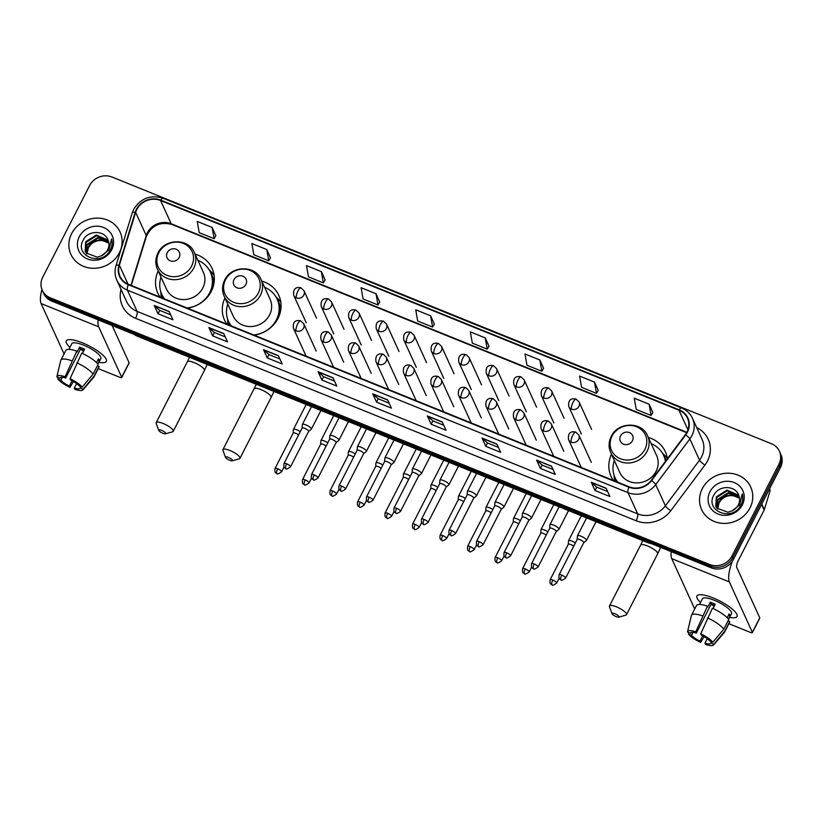 <?xml version="1.0" encoding="UTF-8"?>
<svg xmlns="http://www.w3.org/2000/svg" width="822" height="822" viewBox="0 0 822 822"><rect width="100%" height="100%" fill="white"/><g stroke="black" fill="none" stroke-linecap="round" stroke-linejoin="round"><path stroke-width="1.23" d="M611.486 454.289A29.818 27.27 -24.5 0 0 611.085 476.462A29.818 27.27 -24.5 0 0 613.346 480.428M224.951 297.944A29.818 27.27 -24.5 0 0 224.55 320.118A29.818 27.27 -24.5 0 0 226.81 324.074M254.162 335.14A29.818 27.27 -24.5 0 0 278 318.381A29.818 27.27 -24.5 0 0 278.812 295.365A29.818 27.27 -24.5 0 0 261.807 281.124M158.204 270.952A29.818 27.27 -24.5 0 0 157.814 293.125A29.818 27.27 -24.5 0 0 160.074 297.081M187.426 308.147A29.818 27.27 -24.5 0 0 211.264 291.389A29.818 27.27 -24.5 0 0 212.076 268.362A29.818 27.27 -24.5 0 0 195.071 254.132M667.382 458.738A29.818 27.27 -24.5 0 0 665.347 451.71A29.818 27.27 -24.5 0 0 648.342 437.479M42.261 290.279L43.772 293.598A16.882 15.433 -24.5 0 0 51.714 301.078L711.174 567.817A16.882 15.433 -24.5 0 0 733.481 559.35L780.438 467.584A16.882 15.433 -24.5 0 0 780.9 454.556L780.14 452.901A16.882 15.433 -24.5 0 1 779.677 465.93A16.882 15.433 -24.5 0 0 780.14 452.901L779.39 451.237A16.882 15.433 -24.5 0 0 771.447 443.757L111.987 177.018A16.882 15.433 -24.5 0 0 89.68 185.474L42.723 277.24A16.882 15.433 -24.5 0 0 42.261 290.279A16.882 15.433 -24.5 0 0 50.204 297.759L709.653 564.498A16.882 15.433 -24.5 0 0 731.97 556.032L778.927 464.266A16.882 15.433 -24.5 0 0 779.39 451.237M43.011 291.933A16.882 15.433 -24.5 0 0 50.964 299.413L710.413 566.153A16.882 15.433 -24.5 0 0 732.721 557.696L779.677 465.93L732.721 557.696A16.882 15.433 -24.5 0 1 710.413 566.153L50.964 299.413A16.882 15.433 -24.5 0 1 43.011 291.933M71.658 233.571A27.013 24.691 -24.5 0 0 70.928 254.419A27.013 24.691 -24.5 0 0 94.612 268.301A27.013 24.691 -24.5 0 0 119.334 252.857A27.013 24.691 -24.5 0 0 120.074 231.999A27.013 24.691 -24.5 0 0 96.38 218.118A27.013 24.691 -24.5 0 0 71.658 233.571A27.013 24.691 -24.5 0 0 70.928 254.419A27.013 24.691 -24.5 0 0 94.612 268.301A27.013 24.691 -24.5 0 0 119.334 252.857A27.013 24.691 -24.5 0 0 120.074 231.999A27.013 24.691 -24.5 0 0 96.38 218.118A27.013 24.691 -24.5 0 0 71.658 233.571M702.317 488.658A27.013 24.691 -24.5 0 0 701.577 509.517A27.013 24.691 -24.5 0 0 725.261 523.398A27.013 24.691 -24.5 0 0 749.983 507.945A27.013 24.691 -24.5 0 0 750.722 487.097A27.013 24.691 -24.5 0 0 727.038 473.205A27.013 24.691 -24.5 0 0 702.317 488.658A27.013 24.691 -24.5 0 0 701.577 509.517A27.013 24.691 -24.5 0 0 725.261 523.398A27.013 24.691 -24.5 0 0 749.983 507.945A27.013 24.691 -24.5 0 0 750.722 487.097A27.013 24.691 -24.5 0 0 727.038 473.205A27.013 24.691 -24.5 0 0 702.317 488.658M136.781 209.548A18.002 16.461 155.5 0 1 160.578 200.517L679.003 410.219A18.002 16.461 155.5 0 1 687.48 418.193A18.002 16.461 155.5 0 1 685.373 434.684L651.23 480.336A18.002 16.461 155.5 0 1 629.046 486.778L128.479 284.309A18.002 16.461 155.5 0 1 120.012 276.326A18.002 16.461 155.5 0 1 119.375 265.208L135.651 212.333A18.002 16.461 155.5 0 1 136.781 209.548M136.38 209.384A18.454 16.872 -24.5 0 0 135.219 212.24L118.943 265.116A18.454 16.872 -24.5 0 0 128.283 284.689L628.851 487.158A18.454 16.872 -24.5 0 0 651.589 480.562L685.733 434.91A18.454 16.872 -24.5 0 0 679.198 409.829L160.773 200.136A18.454 16.872 -24.5 0 0 136.38 209.384M652.843 412.469L649.133 404.208L634.235 398.177L636.197 409.418L651.096 415.439L652.874 412.418M598.221 390.378L594.512 382.107L579.613 376.086L581.575 387.316L596.464 393.348L598.252 390.327M543.599 368.287L539.879 360.015L524.991 353.984L526.943 365.225L541.842 371.256L543.63 368.225M488.977 346.185L485.257 337.924L470.359 331.893L472.321 343.134L487.22 349.155L489.008 346.134M215.857 235.719L212.148 227.447L197.249 221.426L199.212 232.657L214.1 238.688L215.888 235.657M270.479 257.81L266.77 249.539L251.871 243.518L253.834 254.758L268.732 260.78L270.51 257.759M325.101 279.901L321.392 271.64L306.493 265.609L308.456 276.85L323.354 282.871L325.142 279.85M379.733 302.003L376.014 293.731L361.115 287.71L363.077 298.941L377.976 304.972L379.764 301.941M434.355 324.094L430.636 315.823L415.737 309.802L417.699 321.032L432.598 327.064L434.386 324.043M496.878 444.055L500.67 452.347L485.771 446.325L481.98 438.023L496.878 444.055M551.5 466.146L555.292 474.438L540.393 468.417L536.602 460.125L551.5 466.146M606.122 488.237L609.914 496.539L595.015 490.508L591.234 482.216L606.122 488.237M333.013 377.771L336.794 386.063L321.895 380.041L318.114 371.739L333.013 377.771M278.391 355.669L282.172 363.971L267.273 357.94L263.492 349.648L278.391 355.669M223.759 333.578L227.55 341.88L212.651 335.849L208.87 327.557L223.759 333.578M169.137 311.487L172.928 319.779L158.03 313.757L154.238 305.455L169.137 311.487M442.257 421.953L446.038 430.255L431.149 424.224L427.358 415.932L442.257 421.953M387.635 399.862L391.416 408.164L376.517 402.133L372.736 393.841L387.635 399.862M376.517 402.133L378.243 398.773L372.9 394.067A4.5 1.377 -68 0 1 372.736 393.841M431.149 424.224L432.865 420.874M443.777 425.282L432.824 420.854L427.522 416.158A4.5 1.377 -68 0 1 427.358 415.932M158.03 313.757L159.745 310.397L154.402 305.692A4.5 1.377 -68 0 1 154.238 305.455M212.651 335.849L214.367 332.489M225.279 336.907L214.337 332.478L209.024 327.783A4.5 1.377 -68 0 1 208.87 327.557M267.273 357.94L268.989 354.59M279.901 358.998L268.958 354.57L263.646 349.874A4.5 1.377 -68 0 1 263.492 349.648M321.895 380.041L323.611 376.682M334.523 381.089L323.58 376.671L318.278 371.976A4.5 1.377 -68 0 1 318.114 371.739M595.015 490.508L596.731 487.148L591.388 482.442A4.5 1.377 -68 0 1 591.234 482.216M540.393 468.417L542.109 465.057M553.021 469.475L542.078 465.047L536.766 460.351A4.5 1.377 -68 0 1 536.602 460.125M485.771 446.325L487.487 442.966M498.399 447.374L487.456 442.955L482.144 438.26A4.5 1.377 -68 0 1 481.98 438.023M430.636 315.823L432.598 327.064M376.014 293.731L377.976 304.972M321.392 271.64L323.354 282.871M266.77 249.539L268.732 260.78M212.148 227.447L214.1 238.688M485.257 337.924L487.22 349.155M539.879 360.015L541.842 371.256M594.512 382.107L596.464 393.348M649.133 404.208L651.096 415.439M389.155 403.191L378.202 398.762M170.657 314.816L159.715 310.387M607.643 491.566L596.7 487.138M86.772 253.679L88.088 247.032C93.307 239.88 99.852 238.472 107.733 242.809A12.72 11.631 -24.5 0 0 90.225 245.172L88.386 247.699L87.029 253.957M85.868 252.498L86.885 244.401L97.541 237.661L108.781 242.387M86.074 252.806L87.183 245.059L97.839 238.318L108.843 242.757M101.455 255.776A12.72 11.631 -24.5 0 0 107.661 249.826A12.72 11.631 -24.5 0 0 108.011 240.014C104.62 229.996 88.314 230.211 83.495 239.551C73.477 255.601 101.219 267.14 109.984 250.587L110.425 249.785C112.224 246.179 112.604 242.541 111.576 238.863L109.018 249.806L101.455 255.776L97.284 257.152L86.259 253.053L85.169 251.224L85.683 241.771L96.338 235.02L107.754 240.003L108.401 241M85.334 251.553L85.991 242.428L96.636 235.678L108.514 241.339M79.313 236.664A18.341 16.769 -24.5 0 0 87.44 258.961A18.341 16.769 -24.5 0 0 111.689 249.765A18.341 16.769 -24.5 0 0 103.551 227.468A18.341 16.769 -24.5 0 0 79.313 236.664M69.911 347.387A22.513 5.97 27.1 0 1 69.993 339.62A22.513 5.97 27.1 0 1 82.519 342.866A22.513 5.97 27.1 0 1 105.216 357.642A22.513 5.97 27.1 0 1 98.959 362.255A22.513 5.97 27.1 0 0 106.346 361.413A22.513 5.97 27.1 0 0 82.519 342.866A22.513 5.97 27.1 0 0 66.274 340.914A22.513 5.97 27.1 0 0 69.911 347.387M41.932 289.508A22.513 6.895 112 0 0 41.1 303.544L64.065 353.881M98.157 319.861A22.513 6.895 112 0 0 98.702 326.848L121.697 377.247L129.105 362.759L112.121 325.512M129.105 362.759A2.815 0.75 27.1 0 1 129.136 363.036L121.718 377.524A2.815 0.75 -152.9 0 1 119.683 377.277L98.239 368.605M72.059 380.75L69.346 386.052A11.251 2.99 27.1 0 1 60.849 380.185L62.338 377.288M60.098 377.74L59.903 378.11A11.251 2.99 27.1 0 1 59.975 377.915A11.251 2.99 27.1 0 1 65.678 378.017L80.515 349.042A11.251 2.99 -152.9 0 1 82.93 349.915A11.251 2.99 -152.9 0 1 83.988 350.357M83.556 351.2A11.251 2.99 27.1 0 1 80.453 349.155M68.894 349.36L71.781 343.73A16.317 4.326 27.1 0 1 83.567 345.148A16.317 4.326 27.1 0 1 100.839 358.598L97.952 364.228M59.903 378.11L56.852 376.877A14.632 3.884 27.1 0 1 56.882 376.61L60.766 360.385A18.567 4.922 27.1 0 1 60.879 360.087L65.822 350.429A18.567 4.922 27.1 0 1 76.785 351.117L77.165 351.96L79.642 347.131A16.317 4.326 27.1 0 1 82.077 348.045A16.317 4.326 27.1 0 1 84.604 349.145L82.406 353.429M97.828 364.074L99.483 360.837A16.317 4.326 27.1 0 0 98.537 358.762L96.554 362.646M81.748 353.131A18.567 4.922 27.1 0 1 98.075 364.403L93.133 374.061L82.19 387.131L79.138 385.888A11.251 2.99 27.1 0 0 70.651 380.031L70.065 378.747L81.748 353.131M80.803 386.566L80.083 387.963L83.135 389.196L94.078 376.137L99.02 366.478L97.366 365.811M99.02 366.478A18.567 4.922 27.1 0 1 98.887 367.352L93.944 377.01A18.567 4.922 27.1 0 1 93.759 377.277L82.878 389.916A14.632 3.884 27.1 0 1 74.894 389.33L74.309 388.056L76.59 383.607M76.785 351.117L65.102 376.743L65.678 378.017M60.879 360.087A18.567 4.922 27.1 0 1 71.843 360.776M76.806 362.79A18.567 4.922 27.1 0 1 93.133 374.061M94.078 376.137A18.567 4.922 27.1 0 1 93.944 377.01M56.882 376.61A14.632 3.884 27.1 0 1 65.102 376.743M70.065 378.747A14.632 3.884 27.1 0 1 82.19 387.131M83.135 389.196A14.632 3.884 27.1 0 1 82.878 389.916M80.083 387.963A11.251 2.99 27.1 0 1 80.011 388.169A11.251 2.99 27.1 0 1 74.309 388.056M69.346 386.052L69.932 387.326L73.507 381.562M69.932 387.326A14.632 3.884 27.1 0 1 57.797 378.952L60.849 380.185M58.177 377.411L57.797 378.952M79.642 347.131L80.515 349.042M97.818 360.159L99.483 360.837M162.9 433.276A3.935 1.048 -152.9 0 0 165.479 433.8A3.935 1.048 -152.9 0 0 165.006 432.393A3.935 1.048 -152.9 0 0 161.574 430.368A3.935 1.048 -152.9 0 0 158.738 430.348A3.935 1.048 -152.9 0 0 162.9 433.276M158.738 430.348L156.201 423.422A9.566 2.538 27.1 0 1 156.19 422.631A9.566 2.538 27.1 0 1 163.095 423.464A9.566 2.538 27.1 0 1 173.226 431.355A9.566 2.538 27.1 0 1 172.579 431.807L165.479 433.8M179.165 257.44A6.751 6.175 -24.5 0 0 176.175 249.23A6.751 6.175 -24.5 0 0 167.246 252.611A6.751 6.175 -24.5 0 0 170.246 260.821A6.751 6.175 -24.5 0 0 179.165 257.44M157.444 269.267L166.517 289.149A20.252 18.516 -24.5 0 0 184.272 299.568A20.252 18.516 -24.5 0 0 202.818 287.977A20.252 18.516 -24.5 0 0 203.373 272.339L194.3 252.457C188.577 237.918 164.534 238.411 157.947 253.073C155.307 258.509 155.132 263.903 157.444 269.267A20.252 18.516 -24.5 0 0 175.209 279.685A20.252 18.516 -24.5 0 0 193.745 268.095A20.252 18.516 -24.5 0 0 194.3 252.457M186.954 307.952A26.725 24.434 -24.5 0 0 209.661 292.776A26.725 24.434 -24.5 0 0 210.391 272.144A26.725 24.434 -24.5 0 0 197.886 260.317M210.216 293.259A26.725 24.434 -24.5 0 0 210.771 272.966L210.391 272.144M161.03 277.137A26.725 24.434 -24.5 0 0 161.759 294.327L162.14 295.16A26.725 24.434 -24.5 0 0 164.205 298.756M161.759 294.327A26.725 24.434 -24.5 0 0 164.544 298.889M161.318 297.585A29.263 26.756 155.5 0 1 161.03 295.437L160.845 291.974M209.107 269.729L211.264 271.866A29.263 26.756 155.5 0 1 214.069 275.154M229.636 460.269A3.935 1.048 -152.9 0 0 232.215 460.803A3.935 1.048 -152.9 0 0 231.742 459.385A3.935 1.048 -152.9 0 0 228.311 457.361A3.935 1.048 -152.9 0 0 225.475 457.351A3.935 1.048 -152.9 0 0 229.636 460.269M225.475 457.351L222.947 450.415A9.566 2.538 27.1 0 1 222.937 449.634A9.566 2.538 27.1 0 1 229.841 450.466A9.566 2.538 27.1 0 1 239.962 458.347A9.566 2.538 27.1 0 1 239.315 458.799L232.215 460.803M245.912 284.433A6.751 6.175 -24.5 0 0 242.911 276.223A6.751 6.175 -24.5 0 0 233.993 279.614A6.751 6.175 -24.5 0 0 236.983 287.813A6.751 6.175 -24.5 0 0 245.912 284.433M224.18 296.269L233.253 316.151A20.252 18.516 -24.5 0 0 251.018 326.56A20.252 18.516 -24.5 0 0 269.554 314.97A20.252 18.516 -24.5 0 0 270.109 299.331L261.036 279.449C255.313 264.91 231.28 265.414 224.694 280.076C222.043 285.501 221.868 290.896 224.18 296.269A20.252 18.516 -24.5 0 0 241.945 306.678A20.252 18.516 -24.5 0 0 260.492 295.088A20.252 18.516 -24.5 0 0 261.036 279.449M253.69 334.944A26.725 24.434 -24.5 0 0 276.408 319.768A26.725 24.434 -24.5 0 0 277.137 299.136A26.725 24.434 -24.5 0 0 264.633 287.32M276.952 320.251A26.725 24.434 -24.5 0 0 277.517 299.968L277.137 299.136M227.766 304.13A26.725 24.434 -24.5 0 0 228.495 321.32L228.876 322.152A26.725 24.434 -24.5 0 0 230.941 325.748M228.495 321.32A26.725 24.434 -24.5 0 0 231.28 325.882M228.054 324.577A29.263 26.756 155.5 0 1 227.766 322.43L227.581 318.967M275.853 296.721L278.011 298.859A29.263 26.756 155.5 0 1 280.816 302.157M616.171 616.613A3.935 1.048 -152.9 0 0 618.75 617.147A3.935 1.048 -152.9 0 0 618.278 615.729A3.935 1.048 -152.9 0 0 614.846 613.715A3.935 1.048 -152.9 0 0 612.01 613.695A3.935 1.048 -152.9 0 0 616.171 616.613M612.01 613.695L609.482 606.77A9.566 2.538 27.1 0 1 609.472 605.978A9.566 2.538 27.1 0 1 616.377 606.811A9.566 2.538 27.1 0 1 626.498 614.692A9.566 2.538 27.1 0 1 625.85 615.144L618.75 617.147M632.447 440.777A6.751 6.175 -24.5 0 0 629.447 432.578A6.751 6.175 -24.5 0 0 620.528 435.958A6.751 6.175 -24.5 0 0 623.518 444.168A6.751 6.175 -24.5 0 0 632.447 440.777M610.715 452.614L619.788 472.496A20.252 18.516 -24.5 0 0 637.553 482.904A20.252 18.516 -24.5 0 0 656.09 471.314A20.252 18.516 -24.5 0 0 656.644 455.676L647.572 435.794C641.848 421.265 617.815 421.758 611.229 436.42C608.578 441.846 608.403 447.25 610.715 452.614A20.252 18.516 -24.5 0 0 628.481 463.022A20.252 18.516 -24.5 0 0 647.027 451.432A20.252 18.516 -24.5 0 0 647.572 435.794M665.43 461.358A26.725 24.434 -24.5 0 0 663.673 455.48A26.725 24.434 -24.5 0 0 651.168 443.664M665.615 461.111A26.725 24.434 -24.5 0 0 664.042 456.313L663.673 455.48M614.301 460.484A26.725 24.434 -24.5 0 0 615.031 477.674L615.411 478.496A26.725 24.434 -24.5 0 0 617.476 482.093M615.031 477.674A26.725 24.434 -24.5 0 0 617.815 482.237M614.589 480.932A29.263 26.756 155.5 0 1 614.301 478.784L614.116 475.311M662.388 453.076L664.546 455.203A29.263 26.756 155.5 0 1 667.351 458.501M300.307 431.622A5.066 1.346 -152.9 0 0 297.071 429.916A5.066 1.346 -152.9 0 0 293.413 429.474A5.066 1.346 -152.9 0 0 293.382 429.629L293.166 433.071M298.633 434.9A3.658 0.966 -152.9 0 0 295.828 433.338A3.658 0.966 -152.9 0 0 293.187 433.019A3.658 0.966 -152.9 0 0 293.156 433.132M327.814 442.75A5.066 1.346 -152.9 0 0 324.587 441.044A5.066 1.346 -152.9 0 0 320.929 440.602A5.066 1.346 -152.9 0 0 320.888 440.756L320.672 444.199M326.139 446.027A3.658 0.966 -152.9 0 0 323.334 444.466A3.658 0.966 -152.9 0 0 320.693 444.147A3.658 0.966 -152.9 0 0 320.672 444.26M355.33 453.878A5.066 1.346 -152.9 0 0 352.093 452.172A5.066 1.346 -152.9 0 0 348.436 451.73A5.066 1.346 -152.9 0 0 348.394 451.884L348.179 455.326M353.645 457.155A3.658 0.966 -152.9 0 0 350.85 455.594A3.658 0.966 -152.9 0 0 348.209 455.275A3.658 0.966 -152.9 0 0 348.179 455.388M382.836 465.005A5.066 1.346 -152.9 0 0 379.61 463.3A5.066 1.346 -152.9 0 0 375.952 462.858A5.066 1.346 -152.9 0 0 375.911 463.012L375.695 466.454M381.161 468.283A3.658 0.966 -152.9 0 0 378.356 466.721A3.658 0.966 -152.9 0 0 375.716 466.403A3.658 0.966 -152.9 0 0 375.685 466.506M410.342 476.133A5.066 1.346 -152.9 0 0 407.116 474.428A5.066 1.346 -152.9 0 0 403.458 473.986A5.066 1.346 -152.9 0 0 403.417 474.14L403.201 477.582M408.668 479.411A3.658 0.966 -152.9 0 0 405.873 477.849A3.658 0.966 -152.9 0 0 403.232 477.531A3.658 0.966 -152.9 0 0 403.201 477.633M437.859 487.261A5.066 1.346 -152.9 0 0 434.622 485.555A5.066 1.346 -152.9 0 0 430.964 485.114A5.066 1.346 -152.9 0 0 430.934 485.268L430.718 488.71M436.184 490.539A3.658 0.966 -152.9 0 0 433.379 488.977A3.658 0.966 -152.9 0 0 430.738 488.658A3.658 0.966 -152.9 0 0 430.707 488.761M465.365 498.389A5.066 1.346 -152.9 0 0 462.139 496.683A5.066 1.346 -152.9 0 0 458.481 496.241A5.066 1.346 -152.9 0 0 458.44 496.396L458.224 499.838M463.69 501.667A3.658 0.966 -152.9 0 0 460.885 500.105A3.658 0.966 -152.9 0 0 458.244 499.786A3.658 0.966 -152.9 0 0 458.224 499.889M492.881 509.517A5.066 1.346 -152.9 0 0 489.645 507.811A5.066 1.346 -152.9 0 0 485.987 507.369A5.066 1.346 -152.9 0 0 485.946 507.523L485.73 510.965M491.196 512.794A3.658 0.966 -152.9 0 0 488.402 511.233A3.658 0.966 -152.9 0 0 485.761 510.914A3.658 0.966 -152.9 0 0 485.73 511.017M520.388 520.645A5.066 1.346 -152.9 0 0 517.161 518.939A5.066 1.346 -152.9 0 0 513.503 518.497A5.066 1.346 -152.9 0 0 513.462 518.651L513.247 522.083M518.713 523.922A3.658 0.966 -152.9 0 0 515.908 522.36A3.658 0.966 -152.9 0 0 513.267 522.042A3.658 0.966 -152.9 0 0 513.236 522.145M547.894 531.772A5.066 1.346 -152.9 0 0 544.667 530.067A5.066 1.346 -152.9 0 0 541.01 529.625A5.066 1.346 -152.9 0 0 540.968 529.779L540.753 533.211M546.219 535.05A3.658 0.966 -152.9 0 0 543.424 533.488A3.658 0.966 -152.9 0 0 540.784 533.17A3.658 0.966 -152.9 0 0 540.753 533.273M575.41 542.9A5.066 1.346 -152.9 0 0 572.174 541.195A5.066 1.346 -152.9 0 0 568.526 540.753A5.066 1.346 -152.9 0 0 568.485 540.907L568.269 544.339M573.735 546.178A3.658 0.966 -152.9 0 0 570.93 544.616A3.658 0.966 -152.9 0 0 568.29 544.298A3.658 0.966 -152.9 0 0 568.259 544.4M308.62 431.427L311.281 429.238A5.066 1.346 -152.9 0 0 311.384 429.125A5.066 1.346 -152.9 0 0 311.343 428.622A5.066 1.346 -152.9 0 0 306.75 425.262A5.066 1.346 -152.9 0 0 302.362 424.512A5.066 1.346 -152.9 0 0 302.321 424.655L302.106 428.098M308.579 431.468A3.658 0.966 -152.9 0 0 308.651 431.375A3.658 0.966 -152.9 0 0 308.62 431.016A3.658 0.966 -152.9 0 0 304.777 428.365A3.658 0.966 -152.9 0 0 302.136 428.046A3.658 0.966 -152.9 0 0 302.106 428.159M336.136 442.555L338.798 440.366A5.066 1.346 -152.9 0 0 338.89 440.253A5.066 1.346 -152.9 0 0 338.849 439.749A5.066 1.346 -152.9 0 0 334.266 436.39A5.066 1.346 -152.9 0 0 329.879 435.639A5.066 1.346 -152.9 0 0 329.838 435.783L329.622 439.225M336.085 442.596A3.658 0.966 -152.9 0 0 336.157 442.503A3.658 0.966 -152.9 0 0 336.126 442.144A3.658 0.966 -152.9 0 0 332.283 439.493A3.658 0.966 -152.9 0 0 329.643 439.174A3.658 0.966 -152.9 0 0 329.612 439.287M363.643 453.682L366.304 451.494A5.066 1.346 -152.9 0 0 366.407 451.381A5.066 1.346 -152.9 0 0 366.365 450.877A5.066 1.346 -152.9 0 0 361.772 447.517A5.066 1.346 -152.9 0 0 357.385 446.757A5.066 1.346 -152.9 0 0 357.344 446.911L357.128 450.353M363.591 453.723A3.658 0.966 -152.9 0 0 363.663 453.631A3.658 0.966 -152.9 0 0 363.643 453.271A3.658 0.966 -152.9 0 0 359.8 450.62A3.658 0.966 -152.9 0 0 357.159 450.302A3.658 0.966 -152.9 0 0 357.128 450.415M391.149 464.81L393.81 462.622A5.066 1.346 -152.9 0 0 393.913 462.509A5.066 1.346 -152.9 0 0 393.872 462.005A5.066 1.346 -152.9 0 0 389.289 458.645A5.066 1.346 -152.9 0 0 384.902 457.885A5.066 1.346 -152.9 0 0 384.86 458.039L384.645 461.481M391.108 464.851A3.658 0.966 -152.9 0 0 391.18 464.759A3.658 0.966 -152.9 0 0 391.149 464.399A3.658 0.966 -152.9 0 0 387.306 461.748A3.658 0.966 -152.9 0 0 384.665 461.43A3.658 0.966 -152.9 0 0 384.634 461.543M418.665 475.938L421.326 473.749A5.066 1.346 -152.9 0 0 421.419 473.626A5.066 1.346 -152.9 0 0 421.388 473.133A5.066 1.346 -152.9 0 0 416.795 469.773A5.066 1.346 -152.9 0 0 412.408 469.013A5.066 1.346 -152.9 0 0 412.367 469.167L412.151 472.609M418.614 475.979A3.658 0.966 -152.9 0 0 418.686 475.887A3.658 0.966 -152.9 0 0 418.665 475.527A3.658 0.966 -152.9 0 0 414.822 472.876A3.658 0.966 -152.9 0 0 412.182 472.558A3.658 0.966 -152.9 0 0 412.151 472.671M446.171 487.066L448.833 484.877A5.066 1.346 -152.9 0 0 448.935 484.754A5.066 1.346 -152.9 0 0 448.894 484.261A5.066 1.346 -152.9 0 0 444.301 480.901A5.066 1.346 -152.9 0 0 439.914 480.14A5.066 1.346 -152.9 0 0 439.873 480.295L439.657 483.737M446.13 487.107A3.658 0.966 -152.9 0 0 446.202 487.014A3.658 0.966 -152.9 0 0 446.171 486.655A3.658 0.966 -152.9 0 0 442.328 484.004A3.658 0.966 -152.9 0 0 439.688 483.685A3.658 0.966 -152.9 0 0 439.657 483.788M473.688 498.194L476.349 496.005A5.066 1.346 -152.9 0 0 476.441 495.882A5.066 1.346 -152.9 0 0 476.411 495.389A5.066 1.346 -152.9 0 0 471.818 492.029A5.066 1.346 -152.9 0 0 467.43 491.268A5.066 1.346 -152.9 0 0 467.389 491.422L467.173 494.865M473.636 498.235A3.658 0.966 -152.9 0 0 473.708 498.142A3.658 0.966 -152.9 0 0 473.678 497.783A3.658 0.966 -152.9 0 0 469.835 495.132A3.658 0.966 -152.9 0 0 467.194 494.813A3.658 0.966 -152.9 0 0 467.173 494.916M501.194 509.321L503.855 507.133A5.066 1.346 -152.9 0 0 503.958 507.01A5.066 1.346 -152.9 0 0 503.917 506.516A5.066 1.346 -152.9 0 0 499.324 503.156A5.066 1.346 -152.9 0 0 494.936 502.396A5.066 1.346 -152.9 0 0 494.895 502.55L494.68 505.992M501.143 509.363A3.658 0.966 -152.9 0 0 501.225 509.27A3.658 0.966 -152.9 0 0 501.194 508.91A3.658 0.966 -152.9 0 0 497.351 506.26A3.658 0.966 -152.9 0 0 494.71 505.941A3.658 0.966 -152.9 0 0 494.68 506.044M528.7 520.449L531.361 518.261A5.066 1.346 -152.9 0 0 531.464 518.137A5.066 1.346 -152.9 0 0 531.423 517.644A5.066 1.346 -152.9 0 0 526.84 514.284A5.066 1.346 -152.9 0 0 522.453 513.524A5.066 1.346 -152.9 0 0 522.412 513.678L522.196 517.12M528.659 520.49A3.658 0.966 -152.9 0 0 528.731 520.398A3.658 0.966 -152.9 0 0 528.7 520.038A3.658 0.966 -152.9 0 0 524.857 517.387A3.658 0.966 -152.9 0 0 522.217 517.069A3.658 0.966 -152.9 0 0 522.186 517.172M556.217 531.577L558.878 529.389A5.066 1.346 -152.9 0 0 558.981 529.265A5.066 1.346 -152.9 0 0 558.939 528.772A5.066 1.346 -152.9 0 0 554.347 525.412A5.066 1.346 -152.9 0 0 549.959 524.652A5.066 1.346 -152.9 0 0 549.918 524.806L549.702 528.248M556.165 531.618A3.658 0.966 -152.9 0 0 556.237 531.526A3.658 0.966 -152.9 0 0 556.217 531.166A3.658 0.966 -152.9 0 0 552.374 528.515A3.658 0.966 -152.9 0 0 549.733 528.197A3.658 0.966 -152.9 0 0 549.702 528.299M583.723 542.705L586.384 540.516A5.066 1.346 -152.9 0 0 586.487 540.393A5.066 1.346 -152.9 0 0 586.446 539.9A5.066 1.346 -152.9 0 0 581.853 536.54A5.066 1.346 -152.9 0 0 577.465 535.78A5.066 1.346 -152.9 0 0 577.424 535.934L577.208 539.366M583.682 542.746A3.658 0.966 -152.9 0 0 583.754 542.654A3.658 0.966 -152.9 0 0 583.723 542.294A3.658 0.966 -152.9 0 0 579.88 539.643A3.658 0.966 -152.9 0 0 577.239 539.324A3.658 0.966 -152.9 0 0 577.208 539.427M700.56 602.475A22.513 5.97 27.1 0 1 700.642 594.707A22.513 5.97 27.1 0 1 713.177 597.954A22.513 5.97 27.1 0 1 735.875 612.729A22.513 5.97 27.1 0 1 729.617 617.343A22.513 5.97 27.1 0 0 736.995 616.51A22.513 5.97 27.1 0 0 713.177 597.954A22.513 5.97 27.1 0 0 696.922 596.001A22.513 5.97 27.1 0 0 700.56 602.475M671.214 551.654A22.513 6.895 112 0 0 671.749 558.641L694.713 608.968M732.402 561.169A22.513 6.895 112 0 0 729.35 581.935L752.346 632.334L759.764 617.846L736.769 567.447A5.631 1.726 -68 0 1 738.29 560.542L764.141 510.041L761.583 504.441M759.764 617.846A2.815 0.75 27.1 0 1 759.785 618.123L752.366 632.611A2.815 0.75 -152.9 0 1 750.342 632.375L728.888 623.692M769.567 488.833L769.865 489.501A2.815 2.569 155.5 0 1 769.967 491.237L764.316 509.609A2.815 2.569 155.5 0 1 764.141 510.041M702.707 635.838L699.995 641.139A11.251 2.99 27.1 0 1 691.508 635.272L692.987 632.385M690.747 632.827L690.562 633.207A11.251 2.99 27.1 0 1 690.634 633.002A11.251 2.99 27.1 0 1 696.337 633.104L711.164 604.129A11.251 2.99 -152.9 0 1 713.588 605.002A11.251 2.99 -152.9 0 1 714.637 605.444M714.205 606.287A11.251 2.99 27.1 0 1 711.102 604.242M699.553 604.458L702.43 598.817A16.317 4.326 27.1 0 1 714.215 600.235A16.317 4.326 27.1 0 1 731.488 613.685L728.6 619.326M690.562 633.207L687.5 631.964A14.632 3.884 27.1 0 1 687.541 631.697L691.425 615.483A18.567 4.922 27.1 0 1 691.528 615.185L696.481 605.516A18.567 4.922 27.1 0 1 707.434 606.215L707.824 607.047L710.29 602.218A16.317 4.326 27.1 0 1 712.736 603.132A16.317 4.326 27.1 0 1 715.253 604.232L713.064 608.527M728.477 619.161L730.131 615.925A16.317 4.326 27.1 0 0 729.186 613.849L727.203 617.733M712.407 608.218A18.567 4.922 27.1 0 1 728.734 619.49L723.792 629.159L712.849 642.218L709.787 640.985A11.251 2.99 27.1 0 0 701.3 635.118L700.714 633.844L712.407 608.218M711.451 641.653L710.742 643.051L713.794 644.294L724.737 631.224L729.679 621.566L728.015 620.898M729.679 621.566A18.567 4.922 27.1 0 1 729.535 622.439L724.593 632.097A18.567 4.922 27.1 0 1 724.418 632.365L713.527 645.003A14.632 3.884 27.1 0 1 705.543 644.427L704.968 643.153L707.249 638.694M707.434 606.215L695.751 631.83L696.337 633.104M691.528 615.185A18.567 4.922 27.1 0 1 702.491 615.873M707.454 617.877A18.567 4.922 27.1 0 1 723.792 629.159M724.737 631.224A18.567 4.922 27.1 0 1 724.593 632.097M687.541 631.697A14.632 3.884 27.1 0 1 695.751 631.83M700.714 633.844A14.632 3.884 27.1 0 1 712.849 642.218M713.794 644.294A14.632 3.884 27.1 0 1 713.527 645.003M710.742 643.051A11.251 2.99 27.1 0 1 710.67 643.256A11.251 2.99 27.1 0 1 704.968 643.153M699.995 641.139L700.58 642.414L704.166 636.649M700.58 642.414A14.632 3.884 27.1 0 1 688.456 634.039L691.508 635.272M688.826 632.498L688.456 634.039M710.29 602.218L711.164 604.129M728.477 615.257L730.131 615.925M717.421 508.767L718.736 502.129C723.956 494.967 730.511 493.56 738.392 497.896A12.72 11.631 -24.5 0 0 720.873 500.269L719.044 502.787L717.678 509.054M716.527 507.585L717.544 499.488L728.189 492.748L739.43 497.485M716.733 507.893L717.842 500.146L728.487 493.406L739.492 497.844M732.104 510.863A12.72 11.631 -24.5 0 0 738.32 504.913A12.72 11.631 -24.5 0 0 738.67 495.101C735.279 485.083 718.962 485.299 714.143 494.649C704.125 510.688 731.868 522.227 740.632 505.684L741.084 504.872C742.872 501.276 743.252 497.639 742.235 493.95L739.677 504.893L732.104 510.863L727.932 512.24L716.907 508.14L715.828 506.311L716.342 496.858L726.987 490.118L738.413 495.091L739.06 496.087M715.983 506.64L716.64 497.516L727.285 490.775L739.163 496.426M709.961 491.751A18.341 16.769 -24.5 0 0 718.089 514.048A18.341 16.769 -24.5 0 0 742.338 504.852A18.341 16.769 -24.5 0 0 734.2 482.555A18.341 16.769 -24.5 0 0 709.961 491.751M51.714 301.078L50.204 297.759M780.438 467.584L778.927 464.266M733.481 559.35L731.97 556.032M711.174 567.817L709.653 564.498M652.134 543.938L647.911 542.705A11.251 3.442 -68 0 1 647.181 541.934M647.911 542.705L137.058 336.075A11.251 3.442 -68 0 1 136.339 335.304M160.578 200.517L171.181 223.748A18.002 16.461 -24.5 0 0 147.374 232.78A18.002 16.461 -24.5 0 0 146.244 235.554L130.934 285.296M696.707 427.594A28.133 25.718 155.5 0 1 707.465 461.019A28.133 25.718 155.5 0 1 704.947 465.057L670.803 510.709A28.133 25.718 155.5 0 1 636.146 520.768L135.579 318.299A28.133 25.718 155.5 0 1 121.05 289.457M685.733 434.91A5.631 1.171 36.8 0 1 689.853 438.927L699.543 460.166A22.513 20.581 -24.5 0 0 701.556 456.929A22.513 20.581 -24.5 0 0 702.173 439.554L692.484 418.316A22.513 20.581 155.5 0 1 689.853 438.927L655.709 484.579A22.513 20.581 155.5 0 1 627.977 492.635L127.41 290.156A5.631 1.726 -68 0 1 128.283 284.689M679.198 409.829A5.631 1.726 -68 0 1 681.53 407.959L163.105 198.256C150.56 194.506 140.747 198.215 133.667 209.374L132.239 212.888A5.631 1.767 17.1 0 1 135.219 212.24M628.851 487.158A5.631 1.726 112 0 0 627.977 492.635L637.667 513.873A22.513 20.581 -24.5 0 0 665.399 505.818L699.543 460.166A5.631 1.171 -143.2 0 0 704.947 465.057M651.589 480.562A5.631 1.171 36.8 0 1 655.709 484.579L665.399 505.818A5.631 1.171 -143.2 0 0 670.803 510.709M132.239 212.888L115.964 265.763A5.631 1.767 17.1 0 1 118.943 265.116M135.579 318.299A5.631 1.726 -68 0 0 137.099 311.394L127.41 290.156A22.513 20.581 155.5 0 1 116.827 280.179L126.516 301.417A22.513 20.581 -24.5 0 0 137.099 311.394L637.667 513.873A5.631 1.726 -68 0 1 636.146 520.768M163.105 198.256A5.631 1.726 112 0 0 160.773 200.136M679.003 410.219L687.952 429.824M686.863 432.331L171.181 223.748A10.131 3.103 -68 0 0 171.829 224.447C159.971 221.478 151.484 225.485 146.347 236.489A10.131 3.185 -162.9 0 0 146.244 235.554L135.651 212.333M119.375 265.208L127.985 284.093M387.727 400.067L372.9 394.067M333.105 377.966L318.278 371.976M278.483 355.875L263.646 349.874M223.851 333.783L209.024 327.783M169.229 311.682L154.402 305.692M442.349 422.159L427.522 416.158M496.971 444.25L482.144 438.26M551.593 466.351L536.766 460.351M606.215 488.443L591.388 482.442M98.702 326.848L41.1 303.544M207.236 364.454L204.37 370.496A9.566 2.538 -152.9 0 0 194.239 362.615A9.566 2.538 -152.9 0 0 187.334 361.783L189.492 357.282M191.629 266.04A18.608 17.015 -24.5 0 0 183.378 243.425A18.608 17.015 -24.5 0 0 158.78 252.755A18.608 17.015 -24.5 0 0 167.03 275.37A18.608 17.015 -24.5 0 0 191.629 266.04M161.379 293.454A26.982 24.67 -24.5 0 0 163.455 298.448M213.71 284.587A26.982 24.67 -24.5 0 0 209.98 271.281M273.973 391.447L271.106 397.488A9.566 2.538 -152.9 0 0 260.985 389.607A9.566 2.538 -152.9 0 0 254.07 388.775L256.228 384.275M258.365 293.033A18.608 17.015 -24.5 0 0 250.114 270.417A18.608 17.015 -24.5 0 0 225.516 279.747A18.608 17.015 -24.5 0 0 233.767 302.362A18.608 17.015 -24.5 0 0 258.365 293.033M228.126 320.446A26.982 24.67 -24.5 0 0 230.191 325.44M280.456 311.579A26.982 24.67 -24.5 0 0 276.716 298.273M660.683 547.401L657.641 553.843A9.566 2.538 -152.9 0 0 647.52 545.952A9.566 2.538 -152.9 0 0 640.605 545.12L642.763 540.619M644.9 449.387A18.608 17.015 -24.5 0 0 636.649 426.772A18.608 17.015 -24.5 0 0 612.051 436.102A18.608 17.015 -24.5 0 0 620.302 458.717A18.608 17.015 -24.5 0 0 644.9 449.387M614.661 476.791A26.982 24.67 -24.5 0 0 616.726 481.795M666.026 460.546A26.982 24.67 -24.5 0 0 663.251 454.628M306.246 322.799L293.762 295.417C292.427 286.58 298.725 287.186 300.996 287.864A5.631 1.726 112 0 0 297.934 291.009A5.631 1.726 -68 0 0 296.413 297.913A5.631 5.148 -24.5 0 0 303.996 290.752L316.491 318.124M293.762 295.417A5.631 5.148 -24.5 0 0 296.413 297.913M277.692 468.787A3.658 0.966 -152.9 0 0 275.051 468.468C274.322 473.965 276.408 472.599 276.932 473.523A3.658 1.12 112 0 1 276.695 473.277A3.658 1.12 -68 0 1 277.692 468.787A3.658 0.966 -152.9 0 1 281.556 471.797L284.052 466.927M333.763 333.927L321.268 306.544C319.943 297.708 326.231 298.314 328.502 298.992A5.631 1.726 112 0 0 325.45 302.136A5.631 1.726 -68 0 0 323.919 309.041A5.631 5.148 -24.5 0 0 331.513 301.88L343.997 329.252M321.268 306.544A5.631 5.148 -24.5 0 0 323.919 309.041M305.198 479.914A3.658 0.966 -152.9 0 0 302.558 479.596C301.828 485.093 303.924 483.716 304.438 484.651A3.658 1.12 112 0 1 304.202 484.405A3.658 1.12 -68 0 1 305.198 479.914A3.658 0.966 -152.9 0 1 309.072 482.925L311.559 478.055M361.269 345.055L348.785 317.672C347.449 308.836 353.748 309.442 356.008 310.12A5.631 1.726 112 0 0 352.957 313.264A5.631 1.726 -68 0 0 351.426 320.169A5.631 5.148 -24.5 0 0 359.019 312.997L371.513 340.38M348.785 317.672A5.631 5.148 -24.5 0 0 351.426 320.169M332.705 491.042A3.658 0.966 -152.9 0 0 330.064 490.724C329.345 496.221 331.43 494.844 331.954 495.779A3.658 1.12 112 0 1 331.718 495.532A3.658 1.12 -68 0 1 332.705 491.042A3.658 0.966 -152.9 0 1 336.578 494.053L339.075 489.182M388.785 356.183L376.291 328.8C374.966 319.953 381.254 320.57 383.525 321.248A5.631 1.726 112 0 0 380.463 324.392A5.631 1.726 -68 0 0 378.942 331.297A5.631 5.148 -24.5 0 0 386.535 324.125L399.019 351.508M376.291 328.8A5.631 5.148 -24.5 0 0 378.942 331.297M360.221 502.17A3.658 0.966 -152.9 0 0 357.58 501.852C356.851 507.349 358.947 505.972 359.461 506.907A3.658 1.12 112 0 1 359.224 506.66A3.658 1.12 -68 0 1 360.221 502.17A3.658 0.966 -152.9 0 1 364.084 505.181L366.581 500.31M416.292 367.311L403.808 339.928C402.472 331.081 408.76 331.698 411.031 332.376A5.631 1.726 112 0 0 407.979 335.52A5.631 1.726 -68 0 0 406.448 342.425A5.631 5.148 -24.5 0 0 414.041 335.253L426.536 362.636M403.808 339.928A5.631 5.148 -24.5 0 0 406.448 342.425M387.727 513.298A3.658 0.966 -152.9 0 0 385.086 512.979C384.367 518.477 386.453 517.1 386.977 518.035A3.658 1.12 112 0 1 386.741 517.788A3.658 1.12 -68 0 1 387.727 513.298A3.658 0.966 -152.9 0 1 391.601 516.308L394.087 511.438M443.808 378.428L431.314 351.056C429.978 342.209 436.277 342.825 438.547 343.504A5.631 1.726 112 0 0 435.485 346.648A5.631 1.726 -68 0 0 433.965 353.552A5.631 5.148 -24.5 0 0 441.548 346.381L454.042 373.763M431.314 351.056A5.631 5.148 -24.5 0 0 433.965 353.552M415.244 524.426A3.658 0.966 -152.9 0 0 412.603 524.107C411.873 529.604 413.959 528.227 414.483 529.163A3.658 1.12 112 0 1 414.247 528.916A3.658 1.12 -68 0 1 415.244 524.426A3.658 0.966 -152.9 0 1 419.107 527.436L421.604 522.566M471.314 389.556L458.82 362.183C457.494 353.337 463.783 353.953 466.053 354.631A5.631 1.726 112 0 0 463.002 357.776A5.631 1.726 -68 0 0 461.471 364.68A5.631 5.148 -24.5 0 0 469.064 357.508L481.548 384.891M458.82 362.183A5.631 5.148 -24.5 0 0 461.471 364.68M442.75 535.554A3.658 0.966 -152.9 0 0 440.109 535.235C439.38 540.732 441.476 539.355 441.989 540.29A3.658 1.12 112 0 1 441.753 540.044A3.658 1.12 -68 0 1 442.75 535.554A3.658 0.966 -152.9 0 1 446.623 538.564L449.11 533.694M498.82 400.684L486.336 373.311C485.001 364.465 491.299 365.081 493.56 365.759A5.631 1.726 112 0 0 490.508 368.903A5.631 1.726 -68 0 0 488.977 375.808A5.631 5.148 -24.5 0 0 496.57 368.636L509.065 396.019M486.336 373.311A5.631 5.148 -24.5 0 0 488.977 375.808M470.256 546.681A3.658 0.966 -152.9 0 0 467.615 546.363C466.896 551.86 468.982 550.483 469.506 551.418A3.658 1.12 112 0 1 469.27 551.172A3.658 1.12 -68 0 1 470.256 546.681A3.658 0.966 -152.9 0 1 474.13 549.692L476.626 544.822M526.337 411.812L513.842 384.439C512.517 375.592 518.805 376.209 521.076 376.887A5.631 1.726 112 0 0 518.014 380.031A5.631 1.726 -68 0 0 516.493 386.936A5.631 5.148 -24.5 0 0 524.087 379.764L536.571 407.147M513.842 384.439A5.631 5.148 -24.5 0 0 516.493 386.936M497.772 557.809A3.658 0.966 -152.9 0 0 495.132 557.491C494.402 562.988 496.498 561.611 497.012 562.546A3.658 1.12 112 0 1 496.776 562.289A3.658 1.12 -68 0 1 497.772 557.809A3.658 0.966 -152.9 0 1 501.636 560.82L504.133 555.949M553.843 422.94L541.359 395.567C540.023 386.72 546.311 387.337 548.582 388.015A5.631 1.726 112 0 0 545.531 391.159A5.631 1.726 -68 0 0 544 398.064A5.631 5.148 -24.5 0 0 551.593 390.892L564.087 418.275M541.359 395.567A5.631 5.148 -24.5 0 0 544 398.064M525.279 568.937A3.658 0.966 -152.9 0 0 522.638 568.619C521.919 574.116 524.004 572.739 524.528 573.674A3.658 1.12 112 0 1 524.292 573.417A3.658 1.12 -68 0 1 525.279 568.937A3.658 0.966 -152.9 0 1 529.152 571.948L531.639 567.077M581.36 434.067L568.865 406.695C567.529 397.848 573.828 398.465 576.099 399.143A5.631 1.726 112 0 0 573.037 402.287A5.631 1.726 -68 0 0 571.516 409.192A5.631 5.148 -24.5 0 0 579.099 402.02L591.593 429.403M568.865 406.695A5.631 5.148 -24.5 0 0 571.516 409.192M552.795 580.065A3.658 0.966 -152.9 0 0 550.154 579.746C549.425 585.243 551.511 583.867 552.035 584.802A3.658 1.12 112 0 1 551.798 584.545A3.658 1.12 -68 0 1 552.795 580.065A3.658 0.966 -152.9 0 1 556.658 583.075L559.155 578.205M286.631 463.814A3.658 0.966 -152.9 0 0 283.991 463.495C283.271 468.992 285.357 467.626 285.881 468.55A3.658 1.12 112 0 1 285.645 468.304A3.658 1.12 -68 0 1 286.631 463.814A3.658 0.966 -152.9 0 1 290.505 466.824L308.651 431.375M305.969 355.792L293.475 328.41C292.149 319.573 298.437 320.179 300.708 320.868A5.631 1.726 112 0 0 297.656 324.002A5.631 1.726 -68 0 0 296.125 330.906A5.631 5.148 -24.5 0 0 303.719 323.745L316.203 351.117M293.475 328.41A5.631 5.148 -24.5 0 0 296.125 330.906M314.148 474.941A3.658 0.966 -152.9 0 0 311.507 474.623C310.778 480.12 312.874 478.753 313.388 479.678A3.658 1.12 112 0 1 313.151 479.432A3.658 1.12 -68 0 1 314.148 474.941A3.658 0.966 -152.9 0 1 318.022 477.952L336.157 442.503M333.475 366.92L320.991 339.537C319.655 330.701 325.954 331.307 328.214 331.985A5.631 1.726 112 0 0 325.163 335.129A5.631 1.726 -68 0 0 323.642 342.034A5.631 5.148 -24.5 0 0 331.225 334.873L343.719 362.245M320.991 339.537A5.631 5.148 -24.5 0 0 323.642 342.034M341.654 486.069A3.658 0.966 -152.9 0 0 339.013 485.751C338.294 491.248 340.38 489.881 340.904 490.806A3.658 1.12 112 0 1 340.668 490.559A3.658 1.12 -68 0 1 341.654 486.069A3.658 0.966 -152.9 0 1 345.528 489.08L363.663 453.631M360.992 378.048L348.497 350.665C347.172 341.829 353.46 342.435 355.731 343.113A5.631 1.726 112 0 0 352.669 346.257A5.631 1.726 -68 0 0 351.148 353.162A5.631 5.148 -24.5 0 0 358.741 346L371.225 373.373M348.497 350.665A5.631 5.148 -24.5 0 0 351.148 353.162M369.17 497.197A3.658 0.966 -152.9 0 0 366.53 496.878C365.8 502.376 367.886 500.999 368.41 501.934A3.658 1.12 112 0 1 368.174 501.687A3.658 1.12 -68 0 1 369.17 497.197A3.658 0.966 -152.9 0 1 373.034 500.208L391.18 464.759M388.498 389.176L376.014 361.793C374.678 352.957 380.966 353.563 383.237 354.241A5.631 1.726 112 0 0 380.185 357.385A5.631 1.726 -68 0 0 378.654 364.29A5.631 5.148 -24.5 0 0 386.248 357.128L398.742 384.501M376.014 361.793A5.631 5.148 -24.5 0 0 378.654 364.29M396.677 508.325A3.658 0.966 -152.9 0 0 394.036 508.006C393.317 513.503 395.403 512.127 395.916 513.062A3.658 1.12 112 0 1 395.69 512.815A3.658 1.12 -68 0 1 396.677 508.325A3.658 0.966 -152.9 0 1 400.55 511.335L418.686 475.887M416.014 400.304L403.52 372.921C402.184 364.084 408.483 364.691 410.753 365.369A5.631 1.726 112 0 0 407.691 368.513A5.631 1.726 -68 0 0 406.171 375.418A5.631 5.148 -24.5 0 0 413.754 368.256L426.248 395.629M403.52 372.921A5.631 5.148 -24.5 0 0 406.171 375.418M424.183 519.453A3.658 0.966 -152.9 0 0 421.542 519.134C420.823 524.631 422.909 523.254 423.433 524.189A3.658 1.12 112 0 1 423.196 523.943A3.658 1.12 -68 0 1 424.183 519.453A3.658 0.966 -152.9 0 1 428.057 522.463L446.202 487.014M443.52 411.432L431.026 384.049C429.701 375.212 435.989 375.818 438.26 376.497A5.631 1.726 112 0 0 435.208 379.641A5.631 1.726 -68 0 0 433.677 386.546A5.631 5.148 -24.5 0 0 441.27 379.384L453.754 406.756M431.026 384.049A5.631 5.148 -24.5 0 0 433.677 386.546M451.699 530.58A3.658 0.966 -152.9 0 0 449.059 530.262C448.329 535.759 450.425 534.382 450.939 535.317A3.658 1.12 112 0 1 450.703 535.071A3.658 1.12 -68 0 1 451.699 530.58A3.658 0.966 -152.9 0 1 455.573 533.591L473.708 498.142M471.027 422.559L458.542 395.177C457.207 386.34 463.505 386.946 465.766 387.624A5.631 1.726 112 0 0 462.714 390.769A5.631 1.726 -68 0 0 461.193 397.673A5.631 5.148 -24.5 0 0 468.776 390.512L481.271 417.884M458.542 395.177A5.631 5.148 -24.5 0 0 461.193 397.673M479.205 541.708A3.658 0.966 -152.9 0 0 476.565 541.39C475.846 546.887 477.931 545.51 478.455 546.445A3.658 1.12 112 0 1 478.219 546.198A3.658 1.12 -68 0 1 479.205 541.708A3.658 0.966 -152.9 0 1 483.079 544.719L501.225 509.27M498.543 433.687L486.049 406.304C484.723 397.468 491.011 398.074 493.282 398.752A5.631 1.726 112 0 0 490.22 401.896A5.631 1.726 -68 0 0 488.7 408.801A5.631 5.148 -24.5 0 0 496.293 401.639L508.777 429.012M486.049 406.304A5.631 5.148 -24.5 0 0 488.7 408.801M506.722 552.836A3.658 0.966 -152.9 0 0 504.081 552.518C503.352 558.015 505.438 556.638 505.962 557.573A3.658 1.12 112 0 1 505.725 557.326A3.658 1.12 -68 0 1 506.722 552.836A3.658 0.966 -152.9 0 1 510.585 555.847L528.731 520.398M526.049 444.815L513.565 417.432C512.229 408.596 518.518 409.202 520.788 409.88A5.631 1.726 112 0 0 517.737 413.024A5.631 1.726 -68 0 0 516.206 419.929A5.631 5.148 -24.5 0 0 523.799 412.767L536.293 440.14M513.565 417.432A5.631 5.148 -24.5 0 0 516.206 419.929M534.228 563.964A3.658 0.966 -152.9 0 0 531.587 563.645C530.868 569.143 532.954 567.766 533.468 568.701A3.658 1.12 112 0 1 533.242 568.454A3.658 1.12 -68 0 1 534.228 563.964A3.658 0.966 -152.9 0 1 538.102 566.975L556.237 531.526M553.566 455.943L541.071 428.56C539.735 419.723 546.034 420.33 548.305 421.008A5.631 1.726 112 0 0 545.243 424.152A5.631 1.726 -68 0 0 543.722 431.057A5.631 5.148 -24.5 0 0 551.315 423.895L563.8 451.268M541.071 428.56A5.631 5.148 -24.5 0 0 543.722 431.057M561.734 575.092A3.658 0.966 -152.9 0 0 559.094 574.773C558.374 580.27 560.46 578.894 560.984 579.829A3.658 1.12 112 0 1 560.748 579.572A3.658 1.12 -68 0 1 561.734 575.092A3.658 0.966 -152.9 0 1 565.608 578.102L583.754 542.654M581.072 467.071L568.577 439.688C567.252 430.851 573.54 431.458 575.811 432.136A5.631 1.726 112 0 0 572.759 435.28A5.631 1.726 -68 0 0 571.228 442.185A5.631 5.148 -24.5 0 0 578.822 435.023L591.306 462.396M568.577 439.688A5.631 5.148 -24.5 0 0 571.228 442.185M729.35 581.935L671.749 558.641M761.778 504.05L764.316 509.609M769.967 491.237L769.197 489.552M137.058 336.075L133.195 334.03M115.964 265.763C114.484 270.746 114.772 275.555 116.827 280.179M692.484 418.316C690.213 413.517 686.565 410.055 681.53 407.959M146.347 236.489L131.284 285.44M686.668 432.691L171.829 224.447M204.37 370.496L173.226 431.355M187.334 361.783L156.19 422.631M271.106 397.488L239.962 458.347M254.07 388.775L222.937 449.634M657.641 553.843L626.498 614.692M640.605 545.12L609.472 605.978M300.996 287.864L303.996 290.752M306.205 404.486L293.413 429.474M275.051 468.468L293.187 433.019M281.556 471.797C278.453 473.996 276.911 474.571 276.932 473.523M328.502 298.992L331.513 301.88M333.711 415.613L320.929 440.602M302.558 479.596L320.693 444.147M309.072 482.925C305.969 485.124 304.417 485.699 304.438 484.651M356.008 310.12L359.019 312.997M361.228 426.741L348.436 451.73M330.064 490.724L348.209 455.275M336.578 494.053C333.475 496.252 331.934 496.827 331.954 495.779M383.525 321.248L386.535 324.125M388.734 437.869L375.952 462.858M357.58 501.852L375.716 466.403M364.084 505.181C360.981 507.38 359.44 507.955 359.461 506.907M411.031 332.376L414.041 335.253M416.251 448.997L403.458 473.986M385.086 512.979L403.232 477.531M391.601 516.308C388.498 518.507 386.957 519.072 386.977 518.035M438.547 343.504L441.548 346.381M443.757 460.125L430.964 485.114M412.603 524.107L430.738 488.658M419.107 527.436C416.004 529.635 414.463 530.2 414.483 529.163M466.053 354.631L469.064 357.508M471.263 471.253L458.481 496.241M440.109 535.235L458.244 499.786M446.623 538.564C443.52 540.753 441.969 541.328 441.989 540.29M493.56 365.759L496.57 368.636M498.779 482.38L485.987 507.369M467.615 546.363L485.761 510.914M474.13 549.692C471.027 551.881 469.485 552.456 469.506 551.418M521.076 376.887L524.087 379.764M526.286 493.508L513.503 518.497M495.132 557.491L513.267 522.042M501.636 560.82C498.533 563.008 496.991 563.584 497.012 562.546M548.582 388.015L551.593 390.892M553.802 504.636L541.01 529.625M522.638 568.619L540.784 533.17M529.152 571.948C526.049 574.136 524.508 574.712 524.528 573.674M576.099 399.143L579.099 402.02M581.308 515.764L568.526 540.753M550.154 579.746L568.29 544.298M556.658 583.075C553.555 585.264 552.014 585.839 552.035 584.802M311.507 406.633L302.362 424.512M320.94 410.445L311.384 429.125M283.991 463.495L302.136 428.046M290.505 466.824C287.402 469.023 285.861 469.598 285.881 468.55M300.708 320.868L303.719 323.745M339.024 417.761L329.879 435.639M348.446 421.573L338.89 440.253M311.507 474.623L329.643 439.174M318.022 477.952C314.908 480.151 313.367 480.726 313.388 479.678M328.214 331.985L331.225 334.873M366.53 428.889L357.385 446.757M375.962 432.701L366.407 451.381M339.013 485.751L357.159 450.302M345.528 489.08C342.425 491.279 340.883 491.854 340.904 490.806M355.731 343.113L358.741 346M394.046 440.017L384.902 457.885M403.468 443.829L393.913 462.509M366.53 496.878L384.665 461.43M373.034 500.208C369.931 502.406 368.39 502.982 368.41 501.934M383.237 354.241L386.248 357.128M421.552 451.144L412.408 469.013M430.975 454.956L421.419 473.626M394.036 508.006L412.182 472.558M400.55 511.335C397.447 513.534 395.906 514.11 395.916 513.062M410.753 365.369L413.754 368.256M449.059 462.272L439.914 480.14M458.491 466.084L448.935 484.754M421.542 519.134L439.688 483.685M428.057 522.463C424.953 524.662 423.412 525.237 423.433 524.189M438.26 376.497L441.27 379.384M476.575 473.4L467.43 491.268M485.997 477.212L476.441 495.882M449.059 530.262L467.194 494.813M455.573 533.591C452.46 535.79 450.918 536.355 450.939 535.317M465.766 387.624L468.776 390.512M504.081 484.528L494.936 502.396M513.514 488.34L503.958 507.01M476.565 541.39L494.71 505.941M483.079 544.719C479.976 546.918 478.435 547.483 478.455 546.445M493.282 398.752L496.293 401.639M531.598 495.656L522.453 513.524M541.02 499.468L531.464 518.137M504.081 552.518L522.217 517.069M510.585 555.847C507.482 558.035 505.941 558.611 505.962 557.573M520.788 409.88L523.799 412.767M559.104 506.784L549.959 524.652M568.526 510.596L558.981 529.265M531.587 563.645L549.733 528.197M538.102 566.975C534.999 569.163 533.457 569.738 533.468 568.701M548.305 421.008L551.315 423.895M586.61 517.911L577.465 535.78M596.042 521.723L586.487 540.393M559.094 574.773L577.239 539.324M565.608 578.102C562.505 580.291 560.964 580.866 560.984 579.829M575.811 432.136L578.822 435.023"/></g></svg>
